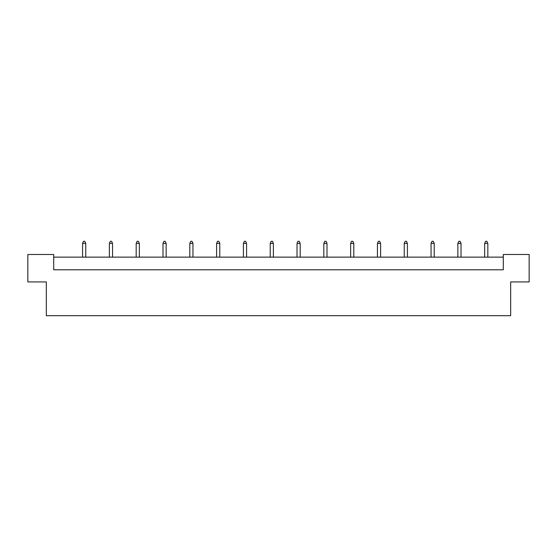 <?xml version="1.0" encoding="UTF-8"?>
<svg xmlns="http://www.w3.org/2000/svg" width="557" height="557" viewBox="0 0 557 557"><rect width="100%" height="100%" fill="white"/><g stroke="black" fill="none" stroke-linecap="round" stroke-linejoin="round"><path stroke-width="0.84" d="M46.322 281.933L27.85 281.933L27.85 254.493L53.709 254.493L53.709 269.79L503.291 269.79L503.291 254.493L529.15 254.493L529.15 281.933L510.678 281.933L510.678 315.701L46.322 315.701L46.322 281.933M503.291 257.132L53.709 257.132M85.736 257.132L85.736 243.409L82.568 243.409L82.568 257.132M82.568 243.409L83.522 241.299L84.789 241.299L85.736 243.409M112.542 257.132L112.542 243.409L109.374 243.409L109.374 257.132M109.374 243.409L110.328 241.299L111.595 241.299L112.542 243.409M139.347 257.132L139.347 243.409L136.186 243.409L136.186 257.132M136.186 243.409L137.133 241.299L138.401 241.299L139.347 243.409M166.153 257.132L166.153 243.409L162.992 243.409L162.992 257.132M162.992 243.409L163.939 241.299L165.206 241.299L166.153 243.409M192.966 257.132L192.966 243.409L189.798 243.409L189.798 257.132M189.798 243.409L190.745 241.299L192.012 241.299L192.966 243.409M219.771 257.132L219.771 243.409L216.603 243.409L216.603 257.132M216.603 243.409L217.55 241.299L218.817 241.299L219.771 243.409M246.577 257.132L246.577 243.409L243.409 243.409L243.409 257.132M243.409 243.409L244.356 241.299L245.623 241.299L246.577 243.409M273.383 257.132L273.383 243.409L270.215 243.409L270.215 257.132M270.215 243.409L271.168 241.299L272.429 241.299L273.383 243.409M300.188 257.132L300.188 243.409L297.02 243.409L297.02 257.132M297.02 243.409L297.974 241.299L299.241 241.299L300.188 243.409M326.994 257.132L326.994 243.409L323.826 243.409L323.826 257.132M323.826 243.409L324.78 241.299L326.047 241.299L326.994 243.409M353.799 257.132L353.799 243.409L350.632 243.409L350.632 257.132M350.632 243.409L351.585 241.299L352.853 241.299L353.799 243.409M380.605 257.132L380.605 243.409L377.444 243.409L377.444 257.132M377.444 243.409L378.391 241.299L379.658 241.299L380.605 243.409M407.411 257.132L407.411 243.409L404.25 243.409L404.25 257.132M404.25 243.409L405.197 241.299L406.464 241.299L407.411 243.409M434.216 257.132L434.216 243.409L431.055 243.409L431.055 257.132M431.055 243.409L432.002 241.299L433.269 241.299L434.216 243.409M461.029 257.132L461.029 243.409L457.861 243.409L457.861 257.132M457.861 243.409L458.808 241.299L460.075 241.299L461.029 243.409M487.835 257.132L487.835 243.409L484.667 243.409L484.667 257.132M484.667 243.409L485.613 241.299L486.881 241.299L487.835 243.409"/></g></svg>
